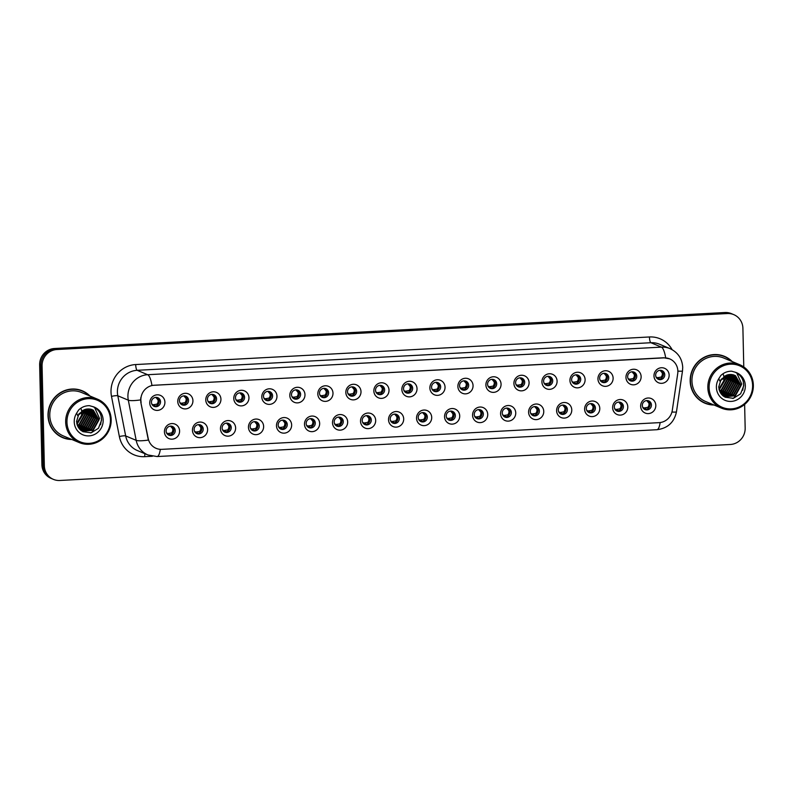 <?xml version="1.0" encoding="UTF-8"?>
<svg xmlns="http://www.w3.org/2000/svg" width="793" height="793" viewBox="0 0 793 793"><rect width="100%" height="100%" fill="white"/><g stroke="black" fill="none" stroke-linecap="round" stroke-linejoin="round"><path stroke-width="1.19" d="M207.607 429.459A7.851 7.543 -67.3 0 1 200.203 437.657A7.851 7.543 -67.3 0 1 192.441 430.272A7.851 7.543 -67.3 0 1 199.846 422.074A7.851 7.543 -67.3 0 1 207.607 429.459M194.126 429.548A4.708 4.52 112.7 0 0 196.852 433.642A4.708 4.52 112.7 0 0 203.226 429.063A4.708 4.52 112.7 0 0 200.49 424.959A4.708 4.52 112.7 0 0 194.126 429.548M235.62 427.952A7.851 7.543 -67.3 0 1 228.215 436.16A7.851 7.543 -67.3 0 1 220.454 428.765A7.851 7.543 -67.3 0 1 227.859 420.568A7.851 7.543 -67.3 0 1 235.62 427.952M222.139 428.042A4.708 4.52 112.7 0 0 224.865 432.145A4.708 4.52 112.7 0 0 231.239 427.556A4.708 4.52 112.7 0 0 228.503 423.452A4.708 4.52 112.7 0 0 222.139 428.042M263.633 426.456A7.851 7.543 -67.3 0 1 256.228 434.653A7.851 7.543 -67.3 0 1 248.467 427.268A7.851 7.543 -67.3 0 1 255.871 419.061A7.851 7.543 -67.3 0 1 263.633 426.456M250.152 426.535A4.708 4.52 112.7 0 0 252.878 430.639A4.708 4.52 112.7 0 0 259.252 426.049A4.708 4.52 112.7 0 0 256.516 421.945A4.708 4.52 112.7 0 0 250.152 426.535M291.646 424.949A7.851 7.543 -67.3 0 1 284.241 433.147A7.851 7.543 -67.3 0 1 276.479 425.762A7.851 7.543 -67.3 0 1 283.884 417.564A7.851 7.543 -67.3 0 1 291.646 424.949M278.165 425.038A4.708 4.52 112.7 0 0 280.891 429.132A4.708 4.52 112.7 0 0 287.264 424.542A4.708 4.52 112.7 0 0 284.528 420.449A4.708 4.52 112.7 0 0 278.165 425.038M319.658 423.442A7.851 7.543 -67.3 0 1 312.254 431.65A7.851 7.543 -67.3 0 1 304.492 424.255A7.851 7.543 -67.3 0 1 311.897 416.057A7.851 7.543 -67.3 0 1 319.658 423.442M306.177 423.531A4.708 4.52 112.7 0 0 308.903 427.635A4.708 4.52 112.7 0 0 315.277 423.046A4.708 4.52 112.7 0 0 312.541 418.942A4.708 4.52 112.7 0 0 306.177 423.531M347.671 421.935A7.851 7.543 -67.3 0 1 340.266 430.143A7.851 7.543 -67.3 0 1 332.505 422.758A7.851 7.543 -67.3 0 1 339.91 414.551A7.851 7.543 -67.3 0 1 347.671 421.935M334.19 422.025A4.708 4.52 112.7 0 0 336.916 426.128A4.708 4.52 112.7 0 0 343.29 421.539A4.708 4.52 112.7 0 0 340.554 417.435A4.708 4.52 112.7 0 0 334.19 422.025M375.684 420.439A7.851 7.543 -67.3 0 1 368.279 428.636A7.851 7.543 -67.3 0 1 360.518 421.252A7.851 7.543 -67.3 0 1 367.922 413.044A7.851 7.543 -67.3 0 1 375.684 420.439M362.203 420.528A4.708 4.52 112.7 0 0 364.929 424.622A4.708 4.52 112.7 0 0 371.302 420.032A4.708 4.52 112.7 0 0 368.567 415.938A4.708 4.52 112.7 0 0 362.203 420.528M403.696 418.932A7.851 7.543 -67.3 0 1 396.292 427.13A7.851 7.543 -67.3 0 1 388.53 419.745A7.851 7.543 -67.3 0 1 395.935 411.547A7.851 7.543 -67.3 0 1 403.696 418.932M390.215 419.021A4.708 4.52 112.7 0 0 392.941 423.115A4.708 4.52 112.7 0 0 399.315 418.535A4.708 4.52 112.7 0 0 396.579 414.432A4.708 4.52 112.7 0 0 390.215 419.021M431.709 417.425A7.851 7.543 -67.3 0 1 424.305 425.633A7.851 7.543 -67.3 0 1 416.543 418.238A7.851 7.543 -67.3 0 1 423.948 410.04A7.851 7.543 -67.3 0 1 431.709 417.425M418.228 417.514A4.708 4.52 112.7 0 0 420.954 421.618A4.708 4.52 112.7 0 0 427.328 417.029A4.708 4.52 112.7 0 0 424.592 412.925A4.708 4.52 112.7 0 0 418.228 417.514M459.722 415.928A7.851 7.543 -67.3 0 1 452.317 424.126A7.851 7.543 -67.3 0 1 444.556 416.741A7.851 7.543 -67.3 0 1 451.96 408.534A7.851 7.543 -67.3 0 1 459.722 415.928M446.241 416.008A4.708 4.52 112.7 0 0 448.967 420.112A4.708 4.52 112.7 0 0 455.341 415.522A4.708 4.52 112.7 0 0 452.605 411.418A4.708 4.52 112.7 0 0 446.241 416.008M487.735 414.422A7.851 7.543 -67.3 0 1 480.33 422.619A7.851 7.543 -67.3 0 1 472.569 415.235A7.851 7.543 -67.3 0 1 479.973 407.037A7.851 7.543 -67.3 0 1 487.735 414.422M474.254 414.511A4.708 4.52 112.7 0 0 476.98 418.605A4.708 4.52 112.7 0 0 483.353 414.015A4.708 4.52 112.7 0 0 480.617 409.922A4.708 4.52 112.7 0 0 474.254 414.511M515.747 412.915A7.851 7.543 -67.3 0 1 508.343 421.123A7.851 7.543 -67.3 0 1 500.581 413.728A7.851 7.543 -67.3 0 1 507.986 405.53A7.851 7.543 -67.3 0 1 515.747 412.915M502.266 413.004A4.708 4.52 112.7 0 0 504.992 417.108A4.708 4.52 112.7 0 0 511.366 412.519A4.708 4.52 112.7 0 0 508.63 408.415A4.708 4.52 112.7 0 0 502.266 413.004M543.76 411.408A7.851 7.543 -67.3 0 1 536.355 419.616A7.851 7.543 -67.3 0 1 528.594 412.231A7.851 7.543 -67.3 0 1 535.999 404.024A7.851 7.543 -67.3 0 1 543.76 411.408M530.279 411.498A4.708 4.52 112.7 0 0 533.005 415.601A4.708 4.52 112.7 0 0 539.379 411.012A4.708 4.52 112.7 0 0 536.643 406.908A4.708 4.52 112.7 0 0 530.279 411.498M571.773 409.912A7.851 7.543 -67.3 0 1 564.368 418.109A7.851 7.543 -67.3 0 1 556.607 410.724A7.851 7.543 -67.3 0 1 564.011 402.517A7.851 7.543 -67.3 0 1 571.773 409.912M558.292 410.001A4.708 4.52 112.7 0 0 561.018 414.095A4.708 4.52 112.7 0 0 567.391 409.505A4.708 4.52 112.7 0 0 564.656 405.411A4.708 4.52 112.7 0 0 558.292 410.001M599.786 408.405A7.851 7.543 -67.3 0 1 592.381 416.603A7.851 7.543 -67.3 0 1 584.619 409.218A7.851 7.543 -67.3 0 1 592.024 401.02A7.851 7.543 -67.3 0 1 599.786 408.405M586.305 408.494A4.708 4.52 112.7 0 0 589.03 412.588A4.708 4.52 112.7 0 0 595.404 408.008A4.708 4.52 112.7 0 0 592.668 403.905A4.708 4.52 112.7 0 0 586.305 408.494M627.798 406.898A7.851 7.543 -67.3 0 1 620.394 415.106A7.851 7.543 -67.3 0 1 612.632 407.711A7.851 7.543 -67.3 0 1 620.037 399.513A7.851 7.543 -67.3 0 1 627.798 406.898M614.317 406.987A4.708 4.52 112.7 0 0 617.043 411.091A4.708 4.52 112.7 0 0 623.417 406.502A4.708 4.52 112.7 0 0 620.681 402.398A4.708 4.52 112.7 0 0 614.317 406.987M655.811 405.401A7.851 7.543 -67.3 0 1 648.406 413.599A7.851 7.543 -67.3 0 1 640.645 406.214A7.851 7.543 -67.3 0 1 648.05 398.007A7.851 7.543 -67.3 0 1 655.811 405.401M642.33 405.481A4.708 4.52 112.7 0 0 645.056 409.584A4.708 4.52 112.7 0 0 651.43 404.995A4.708 4.52 112.7 0 0 648.694 400.891A4.708 4.52 112.7 0 0 642.33 405.481M179.595 430.966A7.851 7.543 -67.3 0 1 172.19 439.163A7.851 7.543 -67.3 0 1 164.429 431.779A7.851 7.543 -67.3 0 1 171.833 423.571A7.851 7.543 -67.3 0 1 179.595 430.966M166.114 431.055A4.708 4.52 112.7 0 0 168.84 435.149A4.708 4.52 112.7 0 0 175.213 430.559A4.708 4.52 112.7 0 0 172.477 426.465A4.708 4.52 112.7 0 0 166.114 431.055M192.927 400.693A7.851 7.543 -67.3 0 1 185.522 408.901A7.851 7.543 -67.3 0 1 177.761 401.506A7.851 7.543 -67.3 0 1 185.166 393.308A7.851 7.543 -67.3 0 1 192.927 400.693M179.446 400.782A4.708 4.52 112.7 0 0 182.182 404.886A4.708 4.52 112.7 0 0 188.546 400.296A4.708 4.52 112.7 0 0 185.82 396.193A4.708 4.52 112.7 0 0 179.446 400.782M220.94 399.186A7.851 7.543 -67.3 0 1 213.535 407.394A7.851 7.543 -67.3 0 1 205.774 400.009A7.851 7.543 -67.3 0 1 213.178 391.801A7.851 7.543 -67.3 0 1 220.94 399.186M207.459 399.276A4.708 4.52 112.7 0 0 210.195 403.379A4.708 4.52 112.7 0 0 216.558 398.79A4.708 4.52 112.7 0 0 213.832 394.686A4.708 4.52 112.7 0 0 207.459 399.276M248.952 397.689A7.851 7.543 -67.3 0 1 241.548 405.887A7.851 7.543 -67.3 0 1 233.786 398.502A7.851 7.543 -67.3 0 1 241.191 390.295A7.851 7.543 -67.3 0 1 248.952 397.689M235.471 397.779A4.708 4.52 112.7 0 0 238.207 401.873A4.708 4.52 112.7 0 0 244.571 397.283A4.708 4.52 112.7 0 0 241.845 393.189A4.708 4.52 112.7 0 0 235.471 397.779M276.965 396.183A7.851 7.543 -67.3 0 1 269.561 404.38A7.851 7.543 -67.3 0 1 261.799 396.996A7.851 7.543 -67.3 0 1 269.204 388.798A7.851 7.543 -67.3 0 1 276.965 396.183M263.484 396.272A4.708 4.52 112.7 0 0 266.22 400.376A4.708 4.52 112.7 0 0 272.584 395.786A4.708 4.52 112.7 0 0 269.858 391.683A4.708 4.52 112.7 0 0 263.484 396.272M304.978 394.676A7.851 7.543 -67.3 0 1 297.573 402.884A7.851 7.543 -67.3 0 1 289.812 395.489A7.851 7.543 -67.3 0 1 297.216 387.291A7.851 7.543 -67.3 0 1 304.978 394.676M291.497 394.765A4.708 4.52 112.7 0 0 294.233 398.869A4.708 4.52 112.7 0 0 300.597 394.28A4.708 4.52 112.7 0 0 297.871 390.176A4.708 4.52 112.7 0 0 291.497 394.765M332.991 393.179A7.851 7.543 -67.3 0 1 325.586 401.377A7.851 7.543 -67.3 0 1 317.824 393.992A7.851 7.543 -67.3 0 1 325.229 385.785A7.851 7.543 -67.3 0 1 332.991 393.179M319.51 393.259A4.708 4.52 112.7 0 0 322.245 397.362A4.708 4.52 112.7 0 0 328.609 392.773A4.708 4.52 112.7 0 0 325.883 388.669A4.708 4.52 112.7 0 0 319.51 393.259M361.003 391.673A7.851 7.543 -67.3 0 1 353.599 399.87A7.851 7.543 -67.3 0 1 345.837 392.485A7.851 7.543 -67.3 0 1 353.242 384.288A7.851 7.543 -67.3 0 1 361.003 391.673M347.522 391.762A4.708 4.52 112.7 0 0 350.258 395.856A4.708 4.52 112.7 0 0 356.622 391.266A4.708 4.52 112.7 0 0 353.896 387.172A4.708 4.52 112.7 0 0 347.522 391.762M389.016 390.166A7.851 7.543 -67.3 0 1 381.611 398.373A7.851 7.543 -67.3 0 1 373.85 390.979A7.851 7.543 -67.3 0 1 381.255 382.781A7.851 7.543 -67.3 0 1 389.016 390.166M375.535 390.255A4.708 4.52 112.7 0 0 378.271 394.359A4.708 4.52 112.7 0 0 384.635 389.769A4.708 4.52 112.7 0 0 381.909 385.666A4.708 4.52 112.7 0 0 375.535 390.255M417.029 388.659A7.851 7.543 -67.3 0 1 409.624 396.867A7.851 7.543 -67.3 0 1 401.863 389.482A7.851 7.543 -67.3 0 1 409.267 381.274A7.851 7.543 -67.3 0 1 417.029 388.659M403.548 388.748A4.708 4.52 112.7 0 0 406.284 392.852A4.708 4.52 112.7 0 0 412.647 388.263A4.708 4.52 112.7 0 0 409.922 384.159A4.708 4.52 112.7 0 0 403.548 388.748M445.042 387.162A7.851 7.543 -67.3 0 1 437.637 395.36A7.851 7.543 -67.3 0 1 429.875 387.975A7.851 7.543 -67.3 0 1 437.28 379.768A7.851 7.543 -67.3 0 1 445.042 387.162M431.561 387.252A4.708 4.52 112.7 0 0 434.296 391.346A4.708 4.52 112.7 0 0 440.66 386.756A4.708 4.52 112.7 0 0 437.934 382.662A4.708 4.52 112.7 0 0 431.561 387.252M473.054 385.656A7.851 7.543 -67.3 0 1 465.65 393.853A7.851 7.543 -67.3 0 1 457.888 386.469A7.851 7.543 -67.3 0 1 465.293 378.271A7.851 7.543 -67.3 0 1 473.054 385.656M459.573 385.745A4.708 4.52 112.7 0 0 462.309 389.849A4.708 4.52 112.7 0 0 468.673 385.259A4.708 4.52 112.7 0 0 465.947 381.155A4.708 4.52 112.7 0 0 459.573 385.745M501.067 384.149A7.851 7.543 -67.3 0 1 493.662 392.357A7.851 7.543 -67.3 0 1 485.901 384.962A7.851 7.543 -67.3 0 1 493.305 376.764A7.851 7.543 -67.3 0 1 501.067 384.149M487.586 384.238A4.708 4.52 112.7 0 0 490.322 388.342A4.708 4.52 112.7 0 0 496.686 383.753A4.708 4.52 112.7 0 0 493.96 379.649A4.708 4.52 112.7 0 0 487.586 384.238M529.08 382.652A7.851 7.543 -67.3 0 1 521.675 390.85A7.851 7.543 -67.3 0 1 513.914 383.465A7.851 7.543 -67.3 0 1 521.318 375.258A7.851 7.543 -67.3 0 1 529.08 382.652M515.599 382.732A4.708 4.52 112.7 0 0 518.335 386.835A4.708 4.52 112.7 0 0 524.698 382.246A4.708 4.52 112.7 0 0 521.972 378.142A4.708 4.52 112.7 0 0 515.599 382.732M557.092 381.146A7.851 7.543 -67.3 0 1 549.688 389.343A7.851 7.543 -67.3 0 1 541.926 381.958A7.851 7.543 -67.3 0 1 549.331 373.761A7.851 7.543 -67.3 0 1 557.092 381.146M543.611 381.235A4.708 4.52 112.7 0 0 546.347 385.329A4.708 4.52 112.7 0 0 552.711 380.739A4.708 4.52 112.7 0 0 549.985 376.645A4.708 4.52 112.7 0 0 543.611 381.235M585.105 379.639A7.851 7.543 -67.3 0 1 577.7 387.846A7.851 7.543 -67.3 0 1 569.939 380.452A7.851 7.543 -67.3 0 1 577.344 372.254A7.851 7.543 -67.3 0 1 585.105 379.639M571.624 379.728A4.708 4.52 112.7 0 0 574.36 383.832A4.708 4.52 112.7 0 0 580.724 379.242A4.708 4.52 112.7 0 0 577.998 375.139A4.708 4.52 112.7 0 0 571.624 379.728M613.118 378.132A7.851 7.543 -67.3 0 1 605.713 386.34A7.851 7.543 -67.3 0 1 597.952 378.955A7.851 7.543 -67.3 0 1 605.356 370.747A7.851 7.543 -67.3 0 1 613.118 378.132M599.637 378.221A4.708 4.52 112.7 0 0 602.373 382.325A4.708 4.52 112.7 0 0 608.737 377.736A4.708 4.52 112.7 0 0 606.011 373.632A4.708 4.52 112.7 0 0 599.637 378.221M641.131 376.635A7.851 7.543 -67.3 0 1 633.726 384.833A7.851 7.543 -67.3 0 1 625.964 377.448A7.851 7.543 -67.3 0 1 633.369 369.241A7.851 7.543 -67.3 0 1 641.131 376.635M627.65 376.725A4.708 4.52 112.7 0 0 630.385 380.818A4.708 4.52 112.7 0 0 636.749 376.229A4.708 4.52 112.7 0 0 634.023 372.135A4.708 4.52 112.7 0 0 627.65 376.725M669.143 375.129A7.851 7.543 -67.3 0 1 661.739 383.326A7.851 7.543 -67.3 0 1 653.977 375.941A7.851 7.543 -67.3 0 1 661.382 367.744A7.851 7.543 -67.3 0 1 669.143 375.129M655.662 375.218A4.708 4.52 112.7 0 0 658.398 379.322A4.708 4.52 112.7 0 0 664.762 374.732A4.708 4.52 112.7 0 0 662.036 370.628A4.708 4.52 112.7 0 0 655.662 375.218M164.914 402.2A7.851 7.543 -67.3 0 1 157.51 410.397A7.851 7.543 -67.3 0 1 149.748 403.013A7.851 7.543 -67.3 0 1 157.153 394.815A7.851 7.543 -67.3 0 1 164.914 402.2M151.433 402.289A4.708 4.52 112.7 0 0 154.169 406.383A4.708 4.52 112.7 0 0 160.533 401.793A4.708 4.52 112.7 0 0 157.807 397.699A4.708 4.52 112.7 0 0 151.433 402.289M199.796 424.731A4.708 4.52 -67.3 0 1 196.208 433.305M227.809 423.224A4.708 4.52 -67.3 0 1 224.221 431.808M255.822 421.727A4.708 4.52 -67.3 0 1 252.233 430.302M283.835 420.221A4.708 4.52 -67.3 0 1 280.246 428.795M311.847 418.714A4.708 4.52 -67.3 0 1 308.259 427.288M339.86 417.217A4.708 4.52 -67.3 0 1 336.272 425.791M367.873 415.71A4.708 4.52 -67.3 0 1 364.284 424.285M395.885 414.204A4.708 4.52 -67.3 0 1 392.297 422.778M423.898 412.697A4.708 4.52 -67.3 0 1 420.31 421.281M451.911 411.2A4.708 4.52 -67.3 0 1 448.323 419.775M479.924 409.694A4.708 4.52 -67.3 0 1 476.335 418.268M507.936 408.187A4.708 4.52 -67.3 0 1 504.348 416.761M535.949 406.69A4.708 4.52 -67.3 0 1 532.361 415.264M563.962 405.183A4.708 4.52 -67.3 0 1 560.373 413.758M591.975 403.677A4.708 4.52 -67.3 0 1 588.386 412.251M619.987 402.17A4.708 4.52 -67.3 0 1 616.399 410.754M648 400.673A4.708 4.52 -67.3 0 1 644.412 409.247M171.784 426.238A4.708 4.52 -67.3 0 1 168.195 434.812M185.126 395.965A4.708 4.52 -67.3 0 1 181.528 404.539M213.139 394.468A4.708 4.52 -67.3 0 1 209.54 403.042M241.151 392.961A4.708 4.52 -67.3 0 1 237.553 401.536M269.164 391.455A4.708 4.52 -67.3 0 1 265.566 400.029M297.177 389.948A4.708 4.52 -67.3 0 1 293.579 398.532M325.189 388.451A4.708 4.52 -67.3 0 1 321.591 397.025M353.202 386.944A4.708 4.52 -67.3 0 1 349.604 395.519M381.215 385.438A4.708 4.52 -67.3 0 1 377.617 394.012M409.228 383.941A4.708 4.52 -67.3 0 1 405.629 392.515M437.24 382.434A4.708 4.52 -67.3 0 1 433.642 391.008M465.253 380.927A4.708 4.52 -67.3 0 1 461.655 389.502M493.266 379.421A4.708 4.52 -67.3 0 1 489.668 388.005M521.279 377.924A4.708 4.52 -67.3 0 1 517.68 386.498M549.291 376.417A4.708 4.52 -67.3 0 1 545.693 384.992M577.304 374.911A4.708 4.52 -67.3 0 1 573.706 383.485M605.317 373.414A4.708 4.52 -67.3 0 1 601.718 381.988M633.329 371.907A4.708 4.52 -67.3 0 1 629.731 380.481M661.342 370.4A4.708 4.52 -67.3 0 1 657.744 378.975M157.113 397.471A4.708 4.52 -67.3 0 1 153.515 406.046M141.134 402.428A14.135 13.57 -67.3 0 1 140.867 399.999A14.135 13.57 -67.3 0 1 154.209 385.239L663.9 357.881A14.135 13.57 -67.3 0 1 669.669 358.872A14.135 13.57 -67.3 0 1 677.718 373.622L672.295 410.338A14.135 13.57 -67.3 0 1 659.112 422.649L161.911 449.344A14.135 13.57 -67.3 0 1 156.132 448.342A14.135 13.57 -67.3 0 1 148.202 438.47L140.807 402.289L140.728 397.818M90.015 396.034A25.386 24.375 112.7 0 0 82.343 390.83A25.386 24.375 112.7 0 0 48.006 415.562A25.386 24.375 112.7 0 0 62.726 437.657A25.386 24.375 112.7 0 0 71.826 439.481M62.191 437.429A25.386 24.375 112.7 0 0 67.286 438.777M732.187 361.558A25.386 24.375 112.7 0 0 724.505 356.354A25.386 24.375 112.7 0 0 690.178 381.086A25.386 24.375 112.7 0 0 704.898 403.181A25.386 24.375 112.7 0 0 713.987 405.005M704.362 402.953A25.386 24.375 112.7 0 0 709.448 404.301M160.325 449.334A18.318 4.639 -93.1 0 1 157.064 456.55L147.934 454.964A20.935 20.103 -67.3 0 1 136.178 440.333L128.307 400.178A20.935 20.103 -67.3 0 1 127.921 396.579A20.935 20.103 -67.3 0 1 147.676 374.712A18.318 4.639 86.9 0 1 151.939 385.398L663.632 357.762L669.5 358.803M53.438 479.378L51.02 478.357A15.701 15.077 112.7 0 1 41.91 464.688L39.65 364.919A15.701 15.077 112.7 0 1 54.469 348.514L724.951 312.521A15.701 15.077 112.7 0 1 731.374 313.622L732.583 314.137A15.701 15.077 112.7 0 0 726.16 313.027L55.679 349.019A15.701 15.077 112.7 0 0 40.859 365.424L43.129 465.194A15.701 15.077 112.7 0 0 52.229 478.863A15.701 15.077 112.7 0 1 43.129 465.194L40.859 365.424A15.701 15.077 112.7 0 1 55.679 349.019L726.16 313.027A15.701 15.077 112.7 0 1 732.583 314.137L733.793 314.643A15.701 15.077 112.7 0 0 727.379 313.532L56.888 349.525A15.701 15.077 112.7 0 0 42.079 365.93L44.339 465.709A15.701 15.077 112.7 0 0 53.438 479.378A15.701 15.077 112.7 0 0 59.862 480.479L730.343 444.486A15.701 15.077 112.7 0 0 745.162 428.081L744.627 404.44M665.674 357.821A18.318 4.639 -93.1 0 0 661.412 347.126L147.676 374.712L137.169 370.311A20.935 20.103 112.7 0 0 117.414 392.178A20.935 20.103 112.7 0 0 117.8 395.776L125.671 435.932L136.178 440.333A18.318 2.924 -11.1 0 0 148.35 440.085L140.807 402.289M743.775 366.951L742.902 328.312A15.701 15.077 112.7 0 0 733.793 314.643M728.499 358.823A25.386 24.375 112.7 0 0 723.969 356.136M86.328 393.288A25.386 24.375 112.7 0 0 81.798 390.612M156.855 398.106C158.521 400.009 158.56 402.021 156.994 404.133L159.145 401.238L155.963 397.531M153.991 406.135L153.386 404.757L156.994 404.133M153.386 404.757L152.841 404.618L153.564 406.115M151.84 404.103L152.841 404.618M171.536 426.872C173.191 428.775 173.241 430.777 171.675 432.899L173.816 429.994L170.644 426.297M168.671 434.891L168.057 433.523L171.675 432.899M168.057 433.523L167.521 433.374L168.245 434.881M166.52 432.869L167.521 433.374M184.868 396.599C186.533 398.502 186.573 400.515 185.007 402.626L187.158 399.731L183.976 396.024M182.003 404.628L181.399 403.25L185.007 402.626M181.399 403.25L180.854 403.112L181.577 404.608M179.852 402.606L180.854 403.112M212.881 395.092C214.546 396.996 214.586 399.008 213.02 401.129L215.171 398.225L211.989 394.517M210.016 403.122L209.411 401.754L213.02 401.129M209.411 401.754L208.866 401.605L209.59 403.112M207.865 401.099L208.866 401.605M240.894 393.596C242.559 395.499 242.599 397.501 241.032 399.622L243.183 396.718L240.001 393.021M238.029 401.615L237.424 400.247L241.032 399.622M237.424 400.247L236.879 400.098L237.603 401.605M235.878 399.593L236.879 400.098M268.906 392.089C270.572 393.992 270.611 396.004 269.045 398.116L271.196 395.221L268.014 391.514M266.042 400.118L265.437 398.74L269.045 398.116M265.437 398.74L264.892 398.601L265.615 400.098M263.891 398.086L264.892 398.601M199.549 425.365C201.204 427.268 201.253 429.281 199.687 431.392L201.828 428.488L198.656 424.79M196.684 433.394L196.069 432.016L199.687 431.392M196.069 432.016L195.534 431.878L196.258 433.374M194.533 431.362L195.534 431.878M227.561 423.858C229.217 425.762 229.266 427.774 227.7 429.895L229.841 426.981L226.669 423.284M224.697 431.888L224.082 430.52L227.7 429.895M224.082 430.52L223.547 430.371L224.27 431.878M222.546 429.865L223.547 430.371M255.574 422.362C257.229 424.255 257.279 426.267 255.713 428.389L257.854 425.474L254.682 421.777M252.709 430.381L252.095 429.013L255.713 428.389M252.095 429.013L251.559 428.864L252.283 430.371M250.558 428.359L251.559 428.864M89.381 395.766A25.128 24.127 112.7 0 0 82.244 391.068L81.164 390.622A25.128 24.127 112.7 0 0 76.703 389.264M82.244 391.068A25.128 24.127 112.7 0 0 48.264 415.552A25.128 24.127 112.7 0 0 62.825 437.419A25.128 24.127 112.7 0 0 71.182 439.213M97.529 399.176L81.629 392.525A23.552 22.62 112.7 0 0 49.781 415.463A23.552 22.62 112.7 0 0 63.43 435.972L79.33 442.623A23.552 22.62 112.7 0 0 111.179 419.675A23.552 22.62 112.7 0 0 97.529 399.176A23.552 22.62 112.7 0 0 65.67 422.124A23.552 22.62 112.7 0 0 79.33 442.623M110.435 419.844A22.511 21.609 112.7 0 0 88.192 398.671A22.511 21.609 112.7 0 0 66.959 422.183A22.511 21.609 112.7 0 0 89.203 443.356A22.511 21.609 112.7 0 0 110.435 419.844M76.525 421.321L77.327 425.335L82.888 431.679L91.205 432.809L98.451 428.279L101.544 420.27C101.514 413.817 98.629 409.277 92.89 406.65L89.45 405.679C85.327 405.649 81.719 407.087 78.636 410.001L76.643 413.143L77.694 415.591L86.179 409.138L90.878 409.238L93.306 410.169L98.976 419.913L93.207 430.282L82.422 431.214L81.322 430.688M83.116 410.219L83.582 413.47L76.99 424.305M82.789 410.397L83.146 413.292L76.901 423.938M84.365 409.654L85.287 414.184L79.518 424.542L77.436 425.593M84.068 409.773L84.861 414.005L79.092 424.364L77.317 425.286M85.545 409.287L87.002 414.898L81.233 425.266L77.952 426.693M85.257 409.366L86.566 414.719L80.797 425.088L77.813 426.436M86.655 409.059L88.707 415.621L82.938 425.98L78.507 427.655M86.378 409.099L88.281 415.443L82.512 425.801L78.368 427.427M87.716 408.95L90.422 416.335L84.653 426.693L79.112 428.498M87.448 408.96L89.996 416.156L84.227 426.515L78.963 428.299M88.727 408.94L92.127 417.049L86.358 427.417L79.736 429.241M88.479 408.93L91.701 416.87L85.931 427.229L79.578 429.063M89.708 409.019L93.842 417.772L88.073 428.131L80.361 429.875M89.47 408.99L93.415 417.594L87.646 427.952L80.212 429.727M90.65 409.188L95.547 418.486L89.778 428.844L80.965 430.401M90.412 409.138L95.12 418.308L89.351 428.666L80.827 430.282M91.552 409.426L97.261 419.2L91.492 429.558L81.58 430.827M91.324 409.357L96.835 419.021L91.066 429.38L81.382 430.718M92.206 409.664L98.54 419.735L92.771 430.103L82.214 431.124M81.738 411.052L81.59 415.304L76.782 423.383M81.59 415.304A11.836 11.36 112.7 0 0 81.659 411.111M81.61 410.814A11.836 11.36 112.7 0 0 81.332 409.644M81.223 409.287A11.836 11.36 112.7 0 0 80.856 408.326M57.661 434.742A25.128 24.127 112.7 0 0 61.755 436.963L62.825 437.419M101.088 415.938L101.484 419.328L100.562 424.711M94.595 407.493L99.561 418.526L92.127 432.066L90.59 432.928M731.543 361.291A25.128 24.127 112.7 0 0 724.405 356.592L723.335 356.146A25.128 24.127 112.7 0 0 718.874 354.788M724.405 356.592A25.128 24.127 112.7 0 0 690.435 381.076A25.128 24.127 112.7 0 0 704.997 402.943A25.128 24.127 112.7 0 0 713.343 404.737M739.691 364.701L723.801 358.049A23.552 22.62 112.7 0 0 691.952 380.987A23.552 22.62 112.7 0 0 705.601 401.496L721.501 408.147A23.552 22.62 112.7 0 0 753.35 385.21A23.552 22.62 112.7 0 0 739.691 364.701A23.552 22.62 112.7 0 0 707.842 387.648A23.552 22.62 112.7 0 0 721.501 408.147M752.607 385.368A22.511 21.609 112.7 0 0 730.363 364.195A22.511 21.609 112.7 0 0 709.12 387.708A22.511 21.609 112.7 0 0 731.374 408.881A22.511 21.609 112.7 0 0 752.607 385.368M718.686 386.845L719.499 390.86L725.06 397.204L733.366 398.334L740.622 393.804L743.715 385.794C743.685 379.341 740.801 374.802 735.061 372.175L731.622 371.203C727.488 371.174 723.89 372.611 720.807 375.525L718.805 378.667L719.856 381.116L728.341 374.663L733.039 374.762L735.478 375.694L741.138 385.438L735.369 395.806L724.594 396.738L723.494 396.213M725.278 375.743L725.744 378.995L719.162 389.829M724.951 375.922L725.317 378.816L719.063 389.462M726.537 375.178L727.459 379.708L721.689 390.067L719.598 391.118M726.229 375.297L727.032 379.53L721.263 389.888L719.479 390.81M727.706 374.811L729.163 380.432L723.394 390.79L720.113 392.218M727.419 374.891L728.737 380.243L722.968 390.612L719.985 391.96M728.817 374.583L730.878 381.146L725.109 391.504L720.678 393.179M728.549 374.623L730.452 380.967L724.683 391.326L720.54 392.951M729.877 374.474L732.583 381.859L726.814 392.218L721.283 394.022M729.619 374.484L732.157 381.681L726.388 392.039L721.124 393.824M730.898 374.465L734.298 382.573L728.529 392.941L721.908 394.765M730.65 374.455L733.872 382.395L728.103 392.763L721.749 394.587M731.88 374.544L736.013 383.297L730.244 393.655L722.532 395.4M731.632 374.514L735.577 383.118L729.808 393.477L722.373 395.251M732.811 374.712L737.718 384.01L731.949 394.369L723.137 395.925M732.583 374.663L737.292 383.832L731.523 394.19L722.988 395.806M733.713 374.95L739.433 384.724L733.664 395.083L723.751 396.351M733.495 374.881L739.007 384.546L733.238 394.904L723.543 396.242M734.377 375.188L740.712 385.259L734.942 395.628L724.376 396.649M723.91 376.576L723.761 380.828L718.944 388.907M723.761 380.828A11.836 11.36 112.7 0 0 723.831 376.635M723.781 376.338A11.836 11.36 112.7 0 0 723.503 375.168M723.394 374.821A11.836 11.36 112.7 0 0 723.028 373.85M699.822 400.267A25.128 24.127 112.7 0 0 703.916 402.497L704.997 402.943M743.259 381.463L743.656 384.853L742.734 390.235M736.766 373.017L741.733 384.05L734.288 397.59L732.762 398.453M296.919 390.582C298.584 392.485 298.624 394.498 297.058 396.619L299.209 393.715L296.027 390.007M294.054 398.611L293.45 397.243L297.058 396.619M293.45 397.243L292.904 397.095L293.628 398.601M291.903 396.589L292.904 397.095M324.932 389.085C326.597 390.979 326.637 392.991 325.071 395.112L327.222 392.208L324.04 388.501M322.067 397.105L321.462 395.737L325.071 395.112M321.462 395.737L320.917 395.588L321.641 397.095M319.916 395.083L320.917 395.588M352.944 387.579C354.61 389.482 354.649 391.494 353.083 393.606L355.234 390.711L352.052 387.004M350.08 395.608L349.475 394.23L353.083 393.606M349.475 394.23L348.93 394.091L349.654 395.588M347.929 393.576L348.93 394.091M283.587 420.855C285.242 422.758 285.292 424.761 283.725 426.882L285.867 423.977L282.695 420.28M280.722 428.884L280.107 427.506L283.725 426.882M280.107 427.506L279.572 427.368L280.296 428.864M278.571 426.852L279.572 427.368M311.599 419.348C313.255 421.252 313.304 423.264 311.738 425.375L313.879 422.471L310.707 418.773M308.735 427.377L308.12 426L311.738 425.375M308.12 426L307.585 425.861L308.308 427.358M306.584 425.345L307.585 425.861M339.612 417.842C341.268 419.745 341.317 421.757 339.751 423.878L341.892 420.964L338.72 417.267M336.747 425.871L336.133 424.503L339.751 423.878M336.133 424.503L335.598 424.354L336.321 425.861M334.596 423.849L335.598 424.354M380.957 386.072C382.623 387.975 382.662 389.987 381.096 392.099L383.247 389.204L380.065 385.497M378.092 394.101L377.488 392.723L381.096 392.099M377.488 392.723L376.943 392.585L377.666 394.081M375.941 392.079L376.943 392.585M408.97 384.565C410.635 386.469 410.675 388.481 409.109 390.602L411.26 387.698L408.078 383.99M406.105 392.594L405.501 391.227L409.109 390.602M405.501 391.227L404.955 391.078L405.679 392.585M403.954 390.572L404.955 391.078M436.983 383.069C438.648 384.972 438.688 386.974 437.121 389.095L439.272 386.191L436.091 382.494M434.118 391.088L433.513 389.72L437.121 389.095M433.513 389.72L432.968 389.571L433.692 391.078M431.967 389.066L432.968 389.571M464.995 381.562C466.661 383.465 466.7 385.477 465.134 387.589L467.285 384.694L464.103 380.987M462.131 389.591L461.526 388.213L465.134 387.589M461.526 388.213L460.981 388.074L461.704 389.571M459.98 387.559L460.981 388.074M493.008 380.055C494.673 381.958 494.713 383.971 493.147 386.092L495.298 383.188L492.116 379.48M490.143 388.084L489.539 386.716L493.147 386.092M489.539 386.716L488.994 386.568L489.717 388.074M487.992 386.062L488.994 386.568M367.625 416.345C369.28 418.248 369.33 420.25 367.764 422.372L369.905 419.467L366.733 415.77M364.76 424.364L364.146 422.996L367.764 422.372M364.146 422.996L363.61 422.847L364.334 424.354M362.609 422.342L363.61 422.847M395.638 414.838C397.293 416.741 397.343 418.754 395.776 420.865L397.917 417.961L394.745 414.263M392.773 422.867L392.158 421.489L395.776 420.865M392.158 421.489L391.623 421.351L392.347 422.847M390.622 420.835L391.623 421.351M423.65 413.331C425.306 415.235 425.355 417.247 423.789 419.368L425.93 416.454L422.758 412.756M420.786 421.361L420.171 419.993L423.789 419.368M420.171 419.993L419.636 419.844L420.359 421.351M418.635 419.338L419.636 419.844M451.663 411.835C453.318 413.728 453.368 415.74 451.802 417.861L453.943 414.947L450.771 411.25M448.798 419.854L448.184 418.486L451.802 417.861M448.184 418.486L447.649 418.337L448.372 419.844M446.647 417.832L447.649 418.337M479.676 410.328C481.331 412.231 481.381 414.233 479.815 416.355L481.956 413.45L478.784 409.753M476.811 418.357L476.196 416.979L479.815 416.355M476.196 416.979L475.661 416.84L476.385 418.337M474.66 416.325L475.661 416.84M521.021 378.558C522.686 380.452 522.726 382.464 521.16 384.585L523.311 381.681L520.129 377.974M518.156 386.578L517.551 385.21L521.16 384.585M517.551 385.21L517.006 385.061L517.73 386.568M516.005 384.555L517.006 385.061M549.034 377.052C550.699 378.955 550.739 380.967 549.172 383.078L551.323 380.184L548.141 376.477M546.169 385.081L545.564 383.703L549.172 383.078M545.564 383.703L545.019 383.564L545.743 385.061M544.018 383.049L545.019 383.564M577.046 375.545C578.712 377.448 578.751 379.46 577.185 381.572L579.336 378.677L576.154 374.97M574.182 383.574L573.577 382.196L577.185 381.572M573.577 382.196L573.032 382.057L573.755 383.554M572.031 381.552L573.032 382.057M605.059 374.038C606.724 375.941 606.764 377.954 605.198 380.075L607.349 377.171L604.167 373.463M602.194 382.067L601.59 380.699L605.198 380.075M601.59 380.699L601.044 380.551L601.768 382.057M600.043 380.045L601.044 380.551M633.072 372.541C634.737 374.445 634.777 376.447 633.21 378.568L635.362 375.664L632.18 371.967M630.207 380.561L629.602 379.193L633.21 378.568M629.602 379.193L629.057 379.044L629.781 380.551M628.056 378.539L629.057 379.044M661.084 371.035C662.75 372.938 662.789 374.95 661.223 377.062L663.374 374.167L660.192 370.46M658.22 379.064L657.615 377.686L661.223 377.062M657.615 377.686L657.07 377.547L657.793 379.044M656.069 377.032L657.07 377.547M507.689 408.821C509.344 410.724 509.393 412.737 507.827 414.848L509.968 411.944L506.796 408.246M504.824 416.85L504.209 415.473L507.827 414.848M504.209 415.473L503.674 415.334L504.398 416.831M502.673 414.818L503.674 415.334M535.701 407.315C537.357 409.218 537.406 411.23 535.84 413.351L537.981 410.437L534.809 406.74M532.837 415.344L532.222 413.976L535.84 413.351M532.222 413.976L531.687 413.827L532.41 415.334M530.686 413.322L531.687 413.827M563.714 405.818C565.369 407.721 565.419 409.723 563.853 411.845L565.994 408.94L562.822 405.243M560.849 413.837L560.235 412.469L563.853 411.845M560.235 412.469L559.699 412.32L560.423 413.827M558.698 411.815L559.699 412.32M591.727 404.311C593.382 406.214 593.432 408.226 591.865 410.338L594.007 407.433L590.835 403.736M588.862 412.34L588.247 410.962L591.865 410.338M588.247 410.962L587.712 410.824L588.436 412.32M586.711 410.308L587.712 410.824M619.739 402.804C621.395 404.708 621.444 406.72 619.878 408.841L622.019 405.927L618.847 402.229M616.875 410.833L616.26 409.466L619.878 408.841M616.26 409.466L615.725 409.317L616.448 410.824M614.724 408.811L615.725 409.317M647.752 401.308C649.408 403.201 649.457 405.213 647.891 407.334L650.032 404.42L646.86 400.723M644.887 409.327L644.273 407.959L647.891 407.334M644.273 407.959L643.738 407.81L644.461 409.317M642.736 407.305L643.738 407.81M649.437 336.966A5.234 1.328 -93.1 0 0 650.904 342.725L137.169 370.311A5.234 1.328 -93.1 0 1 135.702 364.552L649.437 336.966A26.169 25.128 -67.3 0 1 672.127 349.663M659.459 344.202A20.935 20.103 112.7 0 0 650.904 342.725L661.412 347.126A20.935 20.103 -67.3 0 1 669.966 348.603L659.459 344.202M140.579 399.91A18.318 2.924 -11.1 0 1 128.307 400.178L117.8 395.776A5.234 0.833 168.9 0 0 111.496 396.381A26.169 25.128 -67.3 0 1 135.702 364.552M660.143 422.55A18.318 4.639 86.9 0 1 656.882 429.717L157.064 456.55M671.949 412.013A18.318 1.318 8.4 0 0 676.469 411.815C674.179 422.401 667.656 428.359 656.882 429.717M677.866 371.104A18.318 1.318 8.4 0 0 682.505 370.906L676.469 411.815M152.365 456.262L144.752 456.669A26.169 25.128 -67.3 0 1 119.366 436.537L111.496 396.381M727.379 313.532L724.951 312.521M56.888 349.525L54.469 348.514M42.079 365.93L39.65 364.919M44.339 465.709L41.91 464.688M119.366 436.537A5.234 0.833 168.9 0 1 125.671 435.932A20.935 20.103 112.7 0 0 137.427 450.563L147.934 454.964M144.941 453.715A5.234 1.328 -93.1 0 0 144.752 456.669M154.496 404.886L155.041 406.125M169.167 433.652L169.722 434.891M182.509 403.379L183.054 404.628M210.522 401.882L211.067 403.122M238.534 400.376L239.08 401.615M266.547 398.869L267.092 400.108M197.179 432.145L197.735 433.384M225.192 430.649L225.747 431.888M253.205 429.142L253.76 430.381M76.643 413.143A14.968 14.383 112.7 0 0 74.235 421.787A14.968 14.383 112.7 0 0 89.034 435.882A14.968 14.383 112.7 0 0 103.159 420.24A14.968 14.383 112.7 0 0 92.89 406.65M718.805 378.667A14.968 14.383 112.7 0 0 716.396 387.321A14.968 14.383 112.7 0 0 731.205 401.407A14.968 14.383 112.7 0 0 745.331 385.765A14.968 14.383 112.7 0 0 735.061 372.175M294.56 397.372L295.105 398.611M322.573 395.866L323.118 397.105M350.585 394.359L351.13 395.598M281.218 427.635L281.773 428.874M309.23 426.128L309.785 427.377M337.243 424.632L337.798 425.871M378.598 392.852L379.143 394.101M406.611 391.355L407.156 392.594M434.623 389.849L435.169 391.088M462.636 388.342L463.181 389.581M490.649 386.845L491.194 388.084M365.256 423.125L365.811 424.364M393.269 421.618L393.824 422.857M421.281 420.121L421.836 421.361M449.294 418.615L449.849 419.854M477.307 417.108L477.862 418.347M518.662 385.339L519.207 386.578M546.674 383.832L547.22 385.071M574.687 382.325L575.232 383.574M602.7 380.828L603.245 382.067M630.713 379.322L631.258 380.561M658.725 377.815L659.27 379.054M505.319 415.601L505.875 416.85M533.332 414.105L533.887 415.344M561.345 412.598L561.9 413.837M589.358 411.091L589.913 412.33M617.37 409.594L617.925 410.833M645.383 408.088L645.938 409.327M682.505 370.906L682.723 367.367C682.168 358.614 677.916 352.36 669.966 348.603M77.327 425.335L76.564 421.38L78.903 413.877L85.148 409.396M719.499 390.86L718.736 386.905L721.065 379.401L727.31 374.92"/></g></svg>

